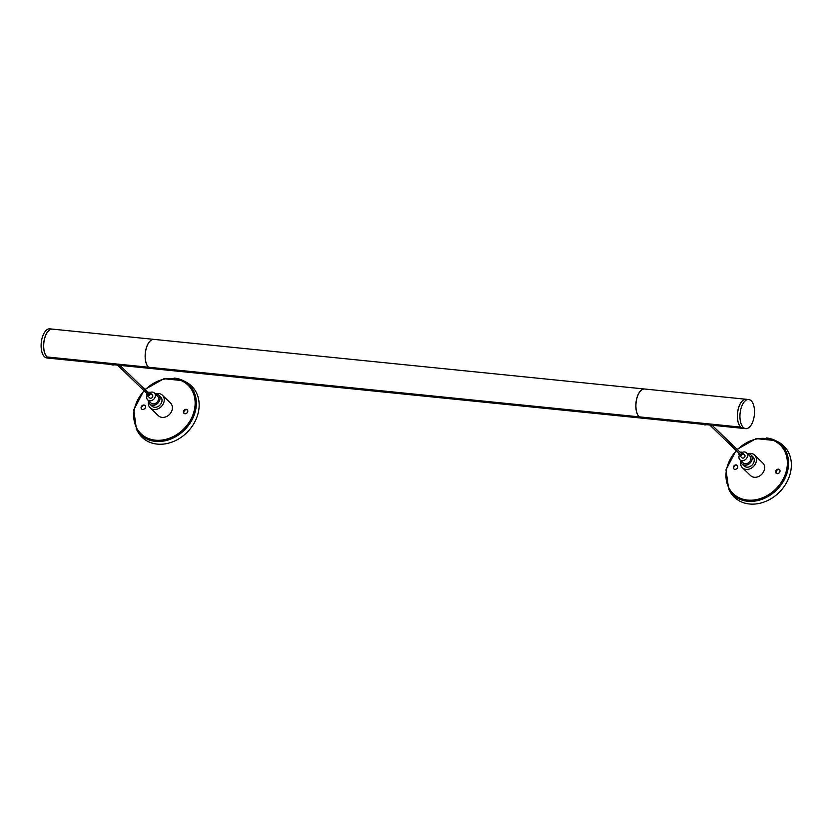 <?xml version="1.0" encoding="UTF-8"?>
<svg xmlns="http://www.w3.org/2000/svg" width="833" height="833" viewBox="0 0 833 833"><rect width="100%" height="100%" fill="white"/><g stroke="black" fill="none" stroke-linecap="round" stroke-linejoin="round"><path stroke-width="1.25" d="M740.745 427.131L740.735 427.194A14.64 7.174 95.8 0 0 743.171 428.391A14.64 7.174 95.8 0 0 743.213 428.391L49.511 358.242A14.64 7.174 -84.2 0 1 47.075 357.045L47.085 356.972M740.735 427.194L47.075 357.045M153.938 339.385A14.64 7.174 95.8 0 0 153.897 339.375A14.64 7.174 95.8 0 0 145.681 350.516A14.64 7.174 95.8 0 0 148.43 367.218L46.992 356.961A14.64 7.174 -84.2 0 1 44.243 340.26A14.64 7.174 -84.2 0 1 52.458 329.118L153.897 339.375M148.513 367.228A14.64 7.174 -84.2 0 1 145.765 350.526A14.64 7.174 -84.2 0 1 153.98 339.385L644.586 389.001A14.64 7.174 95.8 0 0 636.37 400.132A14.64 7.174 95.8 0 0 639.13 416.844L148.513 367.228M746.16 399.267A14.64 7.174 95.8 0 0 746.108 399.267A14.64 7.174 95.8 0 0 737.903 410.398A14.64 7.174 95.8 0 0 740.652 427.11L740.672 427.058M740.652 427.11L639.213 416.854A14.64 7.174 -84.2 0 1 636.464 400.142A14.64 7.174 -84.2 0 1 644.669 389.011L746.108 399.267M745.743 428.651L743.255 428.401A14.64 7.174 -84.2 0 1 740.776 427.162A14.64 7.174 -84.2 0 1 737.976 410.461A14.64 7.174 -84.2 0 1 746.201 399.278L748.69 399.528A14.64 7.174 -84.2 0 1 754.365 414.813A14.64 7.174 -84.2 0 1 745.743 428.651A14.64 7.174 -84.2 0 1 743.275 427.412A14.64 7.174 -84.2 0 1 740.475 410.711A14.64 7.174 -84.2 0 1 748.69 399.528M52.406 329.118A14.64 7.174 95.8 0 0 52.364 329.108A14.64 7.174 95.8 0 0 43.753 342.946A14.64 7.174 95.8 0 0 49.428 358.232A14.64 7.174 95.8 0 0 49.47 358.242M49.428 358.232L46.929 357.982A14.64 7.174 -84.2 0 1 44.451 356.743A14.64 7.174 -84.2 0 1 41.65 340.041A14.64 7.174 -84.2 0 1 49.876 328.858L52.364 329.108M668.576 420.842A6.341 5.154 134 0 1 666.275 420.613M736.164 464.918A2.437 1.978 -46 0 0 733.821 468.896A2.437 1.978 -46 0 0 737.205 465.387A2.437 1.978 -46 0 0 736.164 464.918M778.47 469.198A2.437 1.978 -46 0 0 776.117 473.175A2.437 1.978 -46 0 0 779.511 469.666A2.437 1.978 -46 0 0 778.47 469.198M740.714 461.211A8.778 7.143 -46 0 0 742.39 467.709L750.564 475.601A8.778 7.143 -46 0 0 754.292 477.278A8.778 7.143 -46 0 0 763.299 472.269A8.778 7.143 -46 0 0 762.757 462.961L754.583 455.068A8.778 7.143 -46 0 0 750.856 453.391A8.778 7.143 -46 0 0 748.034 453.631M737.392 465.605A2.437 1.978 -46 0 0 734.04 469.073M779.698 469.885A2.437 1.978 -46 0 0 776.335 473.352M730.01 491.595A35.611 28.957 -46 0 0 779.865 491.678A35.611 28.957 -46 0 0 778.032 441.865L775.554 440.605A34.778 28.27 134 0 1 785.227 477.767A34.778 28.27 134 0 1 747.617 501.268A34.778 28.27 134 0 1 728.656 489.169L730.01 491.595M742.39 467.709A8.778 7.143 -46 0 0 753.626 466.345A8.778 7.143 -46 0 0 754.583 455.068M740.683 460.503A6.341 5.154 -46 0 0 742.036 463.981L744.077 465.949A6.341 5.154 -46 0 0 752.199 464.97A6.341 5.154 -46 0 0 752.897 456.828L750.845 454.849A6.341 5.154 -46 0 0 748.149 453.641A6.341 5.154 -46 0 0 747.326 453.621M742.036 463.981A6.341 5.154 -46 0 0 750.148 462.992A6.341 5.154 -46 0 0 750.845 454.849M739.152 453.391A1.947 1.583 -46 0 0 739.36 455.297A4.779 3.884 -46 0 0 739.933 459.774L743.119 462.856A4.779 3.884 -46 0 0 749.242 462.117A4.779 3.884 -46 0 0 749.762 455.974L746.576 452.902A4.779 3.884 -46 0 0 744.546 451.986A4.779 3.884 -46 0 0 742.057 452.465M739.933 459.774A4.779 3.884 -46 0 0 746.056 459.035A4.779 3.884 -46 0 0 746.576 452.902M742.078 452.486A1.947 1.583 -46 0 1 739.36 455.297L741.901 457.744A1.947 1.583 -46 0 0 744.608 454.933L742.078 452.486A1.947 1.583 -46 0 0 740.173 452.34M712.111 425.246L741.224 453.36A0.729 0.594 134 0 1 740.214 454.412L709.758 425.007M703.344 424.361A4.779 3.884 -46 0 0 706.655 424.695M143.953 405.036A2.437 1.978 -46 0 0 141.6 409.013A2.437 1.978 -46 0 0 144.984 405.494A2.437 1.978 -46 0 0 143.953 405.036M186.248 409.315A2.437 1.978 -46 0 0 183.895 413.283A2.437 1.978 -46 0 0 187.29 409.774A2.437 1.978 -46 0 0 186.248 409.315M148.503 401.319A8.778 7.143 -46 0 0 150.169 407.816L158.343 415.709A8.778 7.143 -46 0 0 162.071 417.385A8.778 7.143 -46 0 0 171.088 412.377A8.778 7.143 -46 0 0 170.546 403.078L162.362 395.186A8.778 7.143 -46 0 0 158.634 393.509A8.778 7.143 -46 0 0 155.813 393.738M145.171 405.713A2.437 1.978 -46 0 0 141.818 409.19M187.477 409.992A2.437 1.978 -46 0 0 184.124 413.47M137.789 431.713A35.611 28.957 -46 0 0 187.644 431.796A35.611 28.957 -46 0 0 185.811 381.972L183.333 380.712A34.778 28.27 134 0 1 193.006 417.874A34.778 28.27 134 0 1 155.407 441.375A34.778 28.27 134 0 1 136.435 429.276L137.789 431.713M150.169 407.816A8.778 7.143 -46 0 0 161.404 406.462A8.778 7.143 -46 0 0 162.362 395.186M148.461 400.611A6.341 5.154 -46 0 0 149.815 404.088L151.856 406.067A6.341 5.154 -46 0 0 159.978 405.077A6.341 5.154 -46 0 0 160.675 396.935L158.624 394.967A6.341 5.154 -46 0 0 155.938 393.749A6.341 5.154 -46 0 0 155.105 393.738M149.815 404.088A6.341 5.154 -46 0 0 157.937 403.11A6.341 5.154 -46 0 0 158.624 394.967M147.129 395.383A4.779 3.884 -46 0 0 147.712 399.882L150.898 402.964A4.779 3.884 -46 0 0 157.021 402.224A4.779 3.884 -46 0 0 157.541 396.091L154.355 393.009A4.779 3.884 -46 0 0 152.324 392.093A4.779 3.884 -46 0 0 149.836 392.582A1.947 1.583 -46 0 0 147.951 392.447M147.712 399.882A4.779 3.884 -46 0 0 153.834 399.142A4.779 3.884 -46 0 0 154.355 393.009M147.149 395.404L149.68 397.851A1.947 1.583 -46 0 0 152.387 395.04L149.857 392.593A1.947 1.583 -46 0 1 147.149 395.404A1.947 1.583 -46 0 1 146.931 393.509M119.89 365.364L149.013 393.478A0.729 0.594 134 0 1 147.993 394.53L117.536 365.125M111.122 364.469A4.779 3.884 -46 0 0 114.433 364.812M736.382 450.715A33.82 27.489 -46 0 0 726.626 481.766A33.82 27.489 -46 0 0 747.545 500.071A33.82 27.489 -46 0 0 786.821 457.411A33.82 27.489 -46 0 0 737.392 449.664M766.381 437.95A34.778 28.27 134 0 1 775.554 440.605L756.104 438.616L737.101 449.383M144.161 390.823A33.82 27.489 -46 0 0 134.405 421.873A33.82 27.489 -46 0 0 155.323 440.178A33.82 27.489 -46 0 0 194.61 397.528A33.82 27.489 -46 0 0 145.181 389.771M174.159 378.057A34.778 28.27 134 0 1 183.333 380.712L163.882 378.723L144.88 389.49M728.656 489.169L725.991 469.802L736.091 450.434M136.435 429.276L133.769 409.909L143.87 390.542"/></g></svg>
